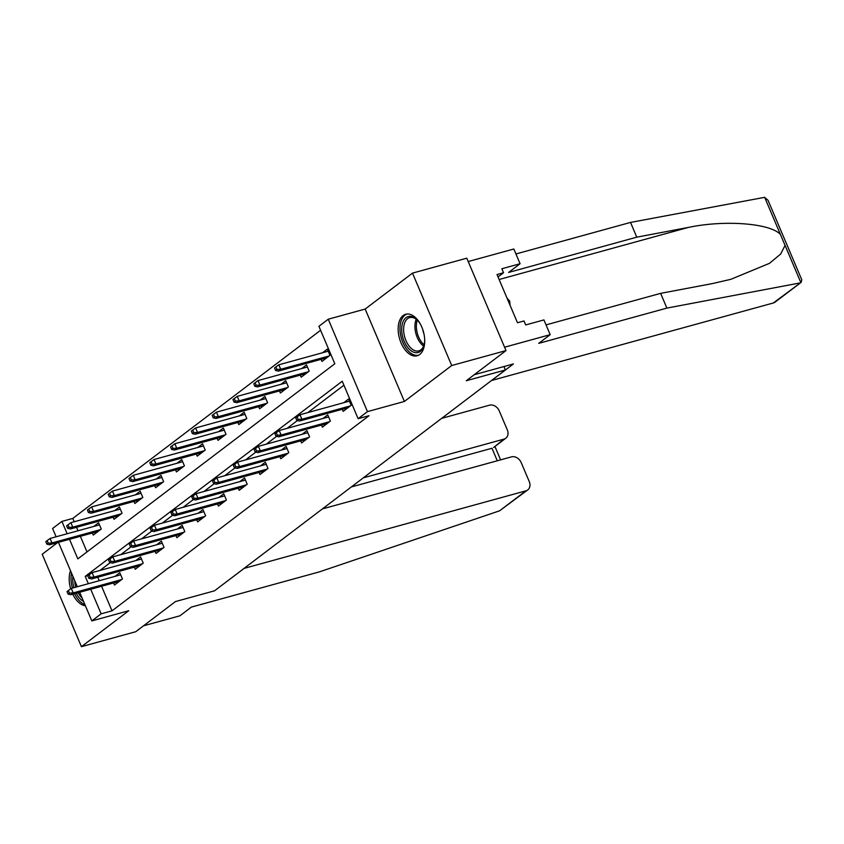 <?xml version="1.0" encoding="UTF-8"?>
<svg xmlns="http://www.w3.org/2000/svg" width="844" height="844" viewBox="0 0 844 844"><rect width="100%" height="100%" fill="white"/><g stroke="black" fill="none" stroke-linecap="round" stroke-linejoin="round"><path stroke-width="1.27" d="M403.168 315.529A21.533 12.438 -105.4 0 0 400.172 340.649A21.533 12.438 -105.4 0 0 417.147 355.767A21.533 12.438 -105.4 0 0 419.7 354.491A21.533 12.438 -105.4 0 0 422.707 329.382A21.533 12.438 -105.4 0 0 405.721 314.253A21.533 12.438 -105.4 0 0 403.168 315.529M70.495 570.692A21.533 12.438 -105.4 0 0 70.696 588.838M72.753 594.176A21.533 12.438 -105.4 0 0 85.381 605.76M69.514 539.284L77.827 558.876L334.815 363.753L318.905 326.301L328.242 319.211L367.467 411.619L358.13 418.698L342.231 381.245L85.244 576.357L88.356 583.7M365.167 309.052L404.392 401.459L451.709 365.526L506.01 350.587L466.785 258.18L412.484 273.118L365.167 309.052L328.242 319.211M57.614 542.565L42.2 554.265L81.425 646.673L128.742 610.739L91.817 620.91L79.663 592.277M56.115 536.795L52.592 528.502L61.918 521.413L67.161 533.756M320.593 330.278L72.784 518.427L61.918 521.413M451.709 365.526L412.484 273.118M506.01 350.587L466.289 380.739L505.387 369.978L214.545 590.811L175.447 601.572L135.726 631.723L81.425 646.673M505.387 369.978L503.931 366.549M72.784 518.427L74.198 521.75M76.54 527.289L78.017 530.76M80.37 536.299L86.995 551.913M92.365 532.997L93.251 535.085L101.248 529.019L98.6 522.774L93.779 526.424M113.159 517.214L114.045 519.303L122.042 513.226L119.394 506.98L114.573 510.641M133.953 501.42L134.84 503.509L142.836 497.443L140.188 491.197L135.367 494.848M154.747 485.638L155.634 487.726L163.63 481.65L160.982 475.404L156.161 479.065M175.541 469.844L176.428 471.933L184.425 465.867L181.766 459.621L176.955 463.272M196.335 454.061L197.222 456.15L205.219 450.074L202.56 443.828L197.749 447.489M217.13 438.268L218.016 440.357L226.013 434.291L223.354 428.045L218.543 431.706M237.913 422.485L238.799 424.574L246.807 418.497L244.148 412.252L239.337 415.913M258.707 406.702L259.593 408.781L267.59 402.715L264.942 396.469L260.131 400.13M279.501 390.909L280.387 392.998L288.384 386.921L285.736 380.686L280.925 384.337M300.295 375.126L301.181 377.205L309.178 371.138L306.53 364.893L301.719 368.554M321.089 359.333L321.975 361.422L329.972 355.345L327.324 349.11L322.513 352.76M101.575 586.253L112.009 610.834L368.997 415.712L358.13 418.698M343.919 385.212L307.891 412.568M297.373 420.565L287.097 428.351M276.579 436.348L266.303 444.144M255.785 452.131L245.509 459.927M234.991 467.924L224.726 475.721M214.197 483.707L203.931 491.503M193.403 499.5L183.137 507.297M172.609 515.283L162.343 523.08M151.815 531.076L141.549 538.873M131.02 546.859L120.755 554.656M110.226 562.653L99.961 570.449M97.746 577.233L99.223 580.714M113.56 582.951L114.446 585.04L122.454 578.963L119.795 572.717L114.984 576.378M134.354 567.157L135.24 569.246L143.237 563.17L140.589 556.934L135.778 560.585M155.148 551.375L156.035 553.464L164.031 547.387L161.383 541.141L156.573 544.802M175.942 535.581L176.829 537.67L184.825 531.604L182.177 525.358L177.367 529.009M196.736 519.798L197.623 521.887L205.619 515.811L202.971 509.565L198.161 513.226M217.53 504.005L218.417 506.094L226.414 500.028L223.765 493.782L218.955 497.432M238.325 488.222L239.211 490.311L247.208 484.234L244.56 477.989L239.749 481.65M259.119 472.429L260.005 474.518L268.002 468.452L265.354 462.206L260.532 465.856M279.913 456.646L280.799 458.735L288.796 452.658L286.148 446.413L281.326 450.074M300.707 440.853L301.593 442.942L309.59 436.875L306.942 430.63L302.12 434.291M321.501 425.07L322.387 427.159L330.384 421.082L327.736 414.837L322.914 418.497M342.295 409.287L343.181 411.366L351.178 405.299L348.53 399.054L343.708 402.715M404.392 401.459L367.467 411.619M112.009 610.834L101.143 613.82L91.817 620.91M77.31 586.738L58.458 542.333M90.709 589.239L101.143 613.82M88.124 575.566L85.244 576.357M120.681 574.806L71.276 588.405L73.185 592.899L121.663 579.554M69.408 593.079L68.343 590.589L67.014 591.602L68.069 594.092L69.408 593.079L73.185 592.899L70.79 594.725L119.268 581.379M71.276 588.405L68.343 590.589M68.069 594.092L70.79 594.725M47.148 540.635L45.808 541.648L46.874 544.148L48.203 543.135L47.148 540.635L50.081 538.451L51.98 542.956L49.585 544.77L98.062 531.435M48.203 543.135L51.98 542.956L100.468 529.61M50.081 538.451L99.486 524.862M49.585 544.77L46.874 544.148M83.545 601.424A18.631 10.761 74.6 0 1 76.203 593.226M73.977 587.667A18.631 10.761 74.6 0 1 72.879 576.294M74.683 580.545A17.249 9.97 -105.4 0 0 75.833 587.15M78.112 592.71A17.249 9.97 -105.4 0 0 82.079 597.963M71.518 573.097A21.395 12.354 -105.4 0 0 72.436 588.089M74.578 593.68A21.395 12.354 -105.4 0 0 84.896 604.62M424.659 339.056A18.631 10.761 74.6 0 1 424.015 345.196A18.631 10.761 74.6 0 1 423.867 345.713A18.631 10.761 74.6 0 1 408.96 348.878A18.631 10.761 74.6 0 1 402.482 323.347A18.631 10.761 74.6 0 1 417.031 319.823A18.631 10.761 74.6 0 1 420.734 324.771M417.432 320.235A17.249 9.97 -105.4 0 0 409.678 317.597A17.249 9.97 -105.4 0 0 404.36 323.885A17.249 9.97 -105.4 0 0 406.998 342.791A17.249 9.97 -105.4 0 0 418.835 350.872A17.249 9.97 -105.4 0 0 424.152 344.637M422.823 329.719A12.28 7.1 -105.4 0 0 423.92 333.728M407.156 314.01A21.395 12.354 -105.4 0 0 400.889 321.691A21.395 12.354 -105.4 0 0 404.033 344.89A21.395 12.354 -105.4 0 0 418.508 355.24M510.071 305.296L509.671 301.013L507.128 298.354M508.404 301.361L509.671 301.013M222.194 584.997L244.18 568.371L525.907 490.839A8.282 6.583 52.8 0 0 527.732 489.931A8.282 6.583 52.8 0 0 529.241 481.544L521.181 462.565A8.282 6.583 52.8 0 0 511.485 456.868L322.419 508.9M527.732 489.931L499.595 510.81L319.528 571.831L191.377 607.1L179.909 615.803L143.501 625.815M505.788 438.236L493.603 447.489L503.963 439.133A8.282 6.583 52.8 0 0 505.788 438.236A8.282 6.583 52.8 0 0 507.297 429.849L499.237 410.87A8.282 6.583 52.8 0 0 489.541 405.173L441.697 418.339M503.963 439.133L363.331 477.841M497.285 460.782L491.968 448.248L351.326 486.946M801.125 282.36L775.119 302.099A8.282 6.583 -127.2 0 1 773.294 302.996L801.125 282.36L801.8 279.828L768.061 200.344L764.664 197.327L630.531 222.426L636.777 237.164L508.626 272.433L520.083 263.729L501.842 268.751L503.541 272.749L497.021 274.543L517.477 322.746L523.997 320.952L525.696 324.94L543.937 319.918L550.193 334.657L504.575 347.211L468.22 261.545L513.838 249.001L520.083 263.729M546.047 324.887L660.63 293.353L712.199 283.616L730.841 279.311L769.464 263.339L780.658 254.044L785.057 245.382L780.447 234.505C770.466 223.249 724.648 219.735 688.345 227.426L636.777 237.164M660.63 293.353L666.887 308.092L538.736 343.36L550.193 334.657M799.606 283.025L666.887 308.092M630.531 222.426L515.948 253.96M491.546 380.486L773.294 302.996M474.201 374.736L513.426 363.933L491.567 380.538M498.034 276.927L503.541 272.749M141.475 559.023L92.07 572.612L93.979 577.106L142.457 563.771M90.203 577.296L89.137 574.796L87.808 575.808L88.863 578.309L90.203 577.296L93.979 577.106L91.585 578.931L140.062 565.586M92.07 572.612L89.137 574.796M88.863 578.309L91.585 578.931M162.27 543.23L112.864 556.829L114.773 561.323L163.251 547.978M110.997 561.503L109.931 559.013L108.602 560.026L109.657 562.515L110.997 561.503L114.773 561.323L112.379 563.148L160.856 549.803M112.864 556.829L109.931 559.013M109.657 562.515L112.379 563.148M67.942 524.852L66.602 525.865L67.668 528.355L68.997 527.342L67.942 524.852L70.875 522.668L72.774 527.162L70.379 528.988L118.856 515.642M68.997 527.342L72.774 527.162L121.262 513.817M70.875 522.668L120.281 509.069M70.379 528.988L67.668 528.355M88.725 509.059L87.396 510.071L88.462 512.572L89.791 511.559L88.725 509.059L91.658 506.885L93.568 511.38L91.173 513.194L139.65 499.859M89.791 511.559L93.568 511.38L142.056 498.034M91.658 506.885L141.075 493.286M91.173 513.194L88.462 512.572M183.064 527.447L133.658 541.036L135.567 545.54L184.045 532.195M131.791 545.72L130.725 543.219L129.396 544.232L130.451 546.733L131.791 545.72L135.567 545.54L133.173 547.355L181.65 534.02M133.658 541.036L130.725 543.219M130.451 546.733L133.173 547.355M203.858 511.654L154.452 525.253L156.362 529.747L204.839 516.401M152.574 529.927L151.519 527.437L150.19 528.449L151.245 530.939L152.574 529.927L156.362 529.747L153.956 531.572L202.444 518.227M154.452 525.253L151.519 527.437M151.245 530.939L153.956 531.572M224.652 495.871L175.246 509.47L177.156 513.964L225.633 500.619M173.368 514.144L172.313 511.643L170.984 512.656L172.039 515.156L173.368 514.144L177.156 513.964L174.75 515.779L223.238 502.444M175.246 509.47L172.313 511.643M172.039 515.156L174.75 515.779M109.52 493.276L108.19 494.289L109.256 496.778L110.585 495.766L109.52 493.276L112.452 491.092L114.362 495.586L111.967 497.411L160.444 484.066M110.585 495.766L114.362 495.586L162.85 482.24M112.452 491.092L161.869 477.493M111.967 497.411L109.256 496.778M130.314 477.482L128.984 478.495L130.05 480.996L131.379 479.983L130.314 477.482L133.246 475.309L135.156 479.803L132.761 481.618L181.238 468.283M131.379 479.983L135.156 479.803L183.644 466.458M133.246 475.309L182.652 461.71M132.761 481.618L130.05 480.996M151.108 461.7L149.778 462.712L150.833 465.202L152.173 464.2L151.108 461.7L154.041 459.516L155.95 464.01L153.555 465.835L202.032 452.489M152.173 464.2L155.95 464.01L204.427 450.675M154.041 459.516L203.446 445.917M153.555 465.835L150.833 465.202M245.446 480.078L196.04 493.677L197.95 498.171L246.427 484.825M194.162 498.35L193.107 495.861L191.778 496.873L192.833 499.363L194.162 498.35L197.95 498.171L195.544 499.996L244.032 486.65M196.04 493.677L193.107 495.861M192.833 499.363L195.544 499.996M171.902 445.906L170.572 446.919L171.627 449.419L172.967 448.407L171.902 445.906L174.835 443.733L176.744 448.227L174.349 450.042L222.827 436.707M172.967 448.407L176.744 448.227L225.221 434.882M174.835 443.733L224.24 430.134M174.349 450.042L171.627 449.419M266.24 464.295L216.834 477.894L218.744 482.388L267.221 469.042M214.956 482.568L213.901 480.067L212.572 481.08L213.627 483.58L214.956 482.568L218.744 482.388L216.338 484.203L264.826 470.868M216.834 477.894L213.901 480.067M213.627 483.58L216.338 484.203M192.696 430.123L191.366 431.136L192.421 433.637L193.761 432.624L192.696 430.123L195.629 427.94L197.538 432.434L195.143 434.259L243.621 420.913M193.761 432.624L197.538 432.434L246.015 419.099M195.629 427.94L245.034 414.341M195.143 434.259L192.421 433.637M287.034 448.502L237.628 462.101L239.538 466.595L288.015 453.26M235.75 466.785L234.695 464.284L233.355 465.297L234.421 467.787L235.75 466.785L239.538 466.595L237.132 468.42L285.62 455.074M237.628 462.101L234.695 464.284M234.421 467.787L237.132 468.42M213.49 414.33L212.16 415.343L213.215 417.843L214.555 416.83L213.49 414.33L216.423 412.157L218.332 416.651L215.937 418.466L264.415 405.131M214.555 416.83L218.332 416.651L266.81 403.305M216.423 412.157L265.828 398.558M215.937 418.466L213.215 417.843M307.828 432.719L258.422 446.318L260.332 450.812L308.809 437.466M256.544 450.991L255.489 448.491L254.149 449.504L255.215 452.004L256.544 450.991L260.332 450.812L257.926 452.627L306.404 439.291M258.422 446.318L255.489 448.491M255.215 452.004L257.926 452.627M234.284 398.547L232.955 399.56L234.01 402.06L235.349 401.048L234.284 398.547L237.217 396.363L239.126 400.858L236.731 402.683L285.209 389.337M235.349 401.048L239.126 400.858L287.604 387.523M237.217 396.363L286.622 382.765M236.731 402.683L234.01 402.06M328.622 416.925L279.216 430.524L281.126 435.019L329.603 421.683M277.338 435.209L276.283 432.708L274.944 433.721L276.009 436.221L277.338 435.209L281.126 435.019L278.72 436.844L327.198 423.498M279.216 430.524L276.283 432.708M276.009 436.221L278.72 436.844M255.078 382.765L253.749 383.767L254.804 386.267L256.143 385.254L255.078 382.765L258.011 380.581L259.92 385.075L257.525 386.9L306.003 373.554M256.143 385.254L259.92 385.075L308.398 371.729M258.011 380.581L307.416 366.982M257.525 386.9L254.804 386.267M349.416 401.143L300.01 414.742L301.92 419.236L350.397 405.89M298.132 419.415L297.077 416.915L295.738 417.928L296.803 420.428L298.132 419.415L301.92 419.236L299.514 421.05L347.992 407.715M300.01 414.742L297.077 416.915M296.803 420.428L299.514 421.05M275.872 366.971L274.543 367.984L275.598 370.484L276.938 369.472L275.872 366.971L278.805 364.787L280.714 369.282L278.309 371.107L326.797 357.761M276.938 369.472L280.714 369.282L329.192 355.946M278.805 364.787L328.211 351.188M278.309 371.107L275.598 370.484M423.614 346.124A17.249 9.97 74.6 0 1 415.67 320.762A17.249 9.97 74.6 0 1 416.219 319.232M417.295 320.108A16.69 9.643 -105.4 0 0 417.073 320.804A16.69 9.643 -105.4 0 0 424.099 344.816M499.595 510.81L525.907 490.839M800.84 282.55L785.057 245.382M780.447 234.505L764.664 197.327M499.131 279.501L688.345 227.426M494.932 446.487L500.608 459.864"/></g></svg>
